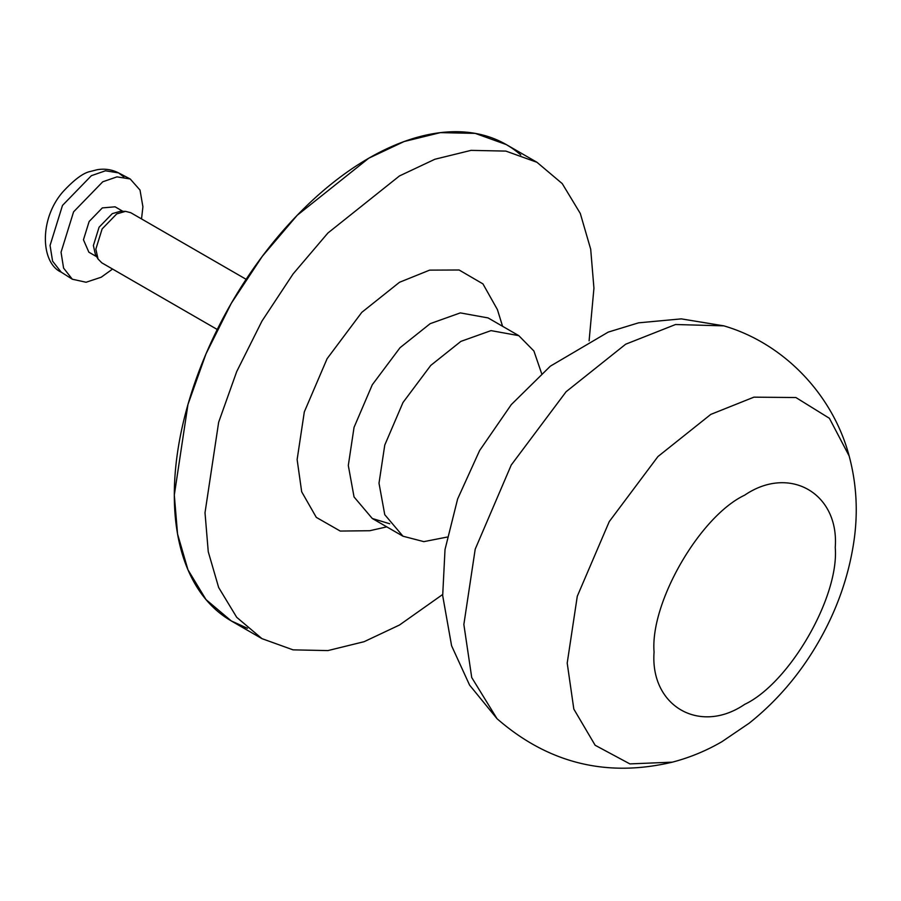 <?xml version="1.0" encoding="UTF-8"?>
<svg xmlns="http://www.w3.org/2000/svg" width="901" height="901" viewBox="0 0 901 901"><rect width="100%" height="100%" fill="white"/><g stroke="black" fill="none" stroke-linecap="round" stroke-linejoin="round"><path stroke-width="1.35" d="M447.178 537.064L423.853 541.636L402.995 536.219L384.761 514.685L379.006 483.206L384.761 445.083L402.995 402.499L430.746 365.423L460.884 341.389L491.022 330.622L518.785 335.645L533.91 351.007L541.614 373.498M389.705 523.763L372.282 518.492L354.048 496.958L348.304 465.479L354.048 427.356L372.282 384.772L400.044 347.696L430.182 323.662L460.321 312.895L488.083 317.918L518.785 335.645M386.788 526.86L369.77 530.723L340.24 531.061L316.296 517.365L301.677 491.777L297.127 459.566L304.313 411.915L327.108 358.688L361.808 312.343L399.481 282.295L429.642 270.131L459.116 269.996L482.947 283.894L497.42 309.629L502.578 326.297M442.639 594.514L399.481 625.024L364.094 641.703L327.896 650.59L293.062 649.858L261.966 638.651L236.715 617.32L218.661 587.52L208.255 551.739L205.011 512.748L218.661 422.209L236.715 371.572L261.966 321.083L293.062 273.972L327.896 233.021L399.481 175.932L434.868 159.252L471.054 150.366L505.889 151.098L536.985 162.304L562.247 183.624L580.289 213.436L590.696 249.217L593.939 288.207L589.096 340.837M520.767 154.938A275.019 158.779 -60 0 0 304.515 207.917A275.019 158.779 -60 0 0 174.31 495.021A275.019 158.779 -60 0 0 247.482 628.29L231.264 620.924L206.002 599.593L187.96 569.792L177.553 534.011L174.31 495.021L187.96 404.481L206.002 353.845L231.264 303.355L262.36 256.244L297.195 215.294L368.768 158.204L404.155 141.525L440.352 132.638L475.187 133.371L506.283 144.577L536.985 162.304M246.119 279.299L130.78 212.715L125.543 211.352L116.702 213.92L102.117 228.944L95.844 249.149L98.04 258.992L101.836 262.855L217.254 329.484M141.525 218.909L142.91 206.779L140.015 190.066L130.206 178.972L116.984 176.866L102.759 181.788L73.589 211.836L61.043 252.235L63.588 268.104L72.328 279.22L86.079 282.25L101.194 277.226L112.58 269.05M122.919 211.341L115.08 206.813L102.331 207.906L89.131 221.511L83.455 239.79L88.872 252.201L96.711 256.729M125.543 211.352L120.272 211.318L112.265 213.65L99.065 227.243L93.389 245.534L95.371 254.442L98.04 258.992M710.788 414.404L657.933 456.559L609.256 521.589L577.282 596.259L567.202 663.113L573.824 709.087L595.144 745.262L629.878 763.902L672.349 762.156C689.715 757.628 706.249 750.803 721.926 741.692L749.159 723.21C776.572 701.383 799.446 674.714 817.793 643.201C836.376 611.261 848.348 577.721 853.72 542.593C858.225 512.996 856.693 484.107 849.136 455.94L829.416 418.301L795.898 397.532L753.912 397.161L710.788 414.404M744.665 704.368C699.84 734.923 650.026 706.159 654.07 652.065C650.026 602.656 699.84 516.363 744.665 495.167C789.479 464.612 839.304 493.376 835.25 547.47C839.304 596.879 789.479 683.172 744.665 704.368M672.349 762.156C606.576 777.732 548.146 763.237 497.037 718.705L471.73 677.541L463.857 624.494L475.21 549.159L511.25 465.006L566.11 391.721L625.666 344.216L675.547 324.518L723.852 325.858C784.658 343.641 833.042 395.393 849.136 455.94M130.206 178.972L118.549 172.891C111.848 169.523 104.73 168.464 97.195 169.715L90.224 171.494C83.331 172.879 74.31 179.558 63.183 191.53C38.934 218.763 40.613 262.946 61.223 272.17L52.585 261.155L50.062 245.444L62.484 205.439L91.373 175.684L105.451 170.796L118.549 172.891L123.809 176.911M497.037 718.705L469.579 685.098L451.592 645.769L442.684 595.617L445.015 549.531L457.64 498.94L479.614 450.545L511.306 404.583L550.365 366.155L608.243 332.097L638.55 322.84L681.314 318.875L723.852 325.858M372.282 518.492L402.995 536.219M231.264 620.924L261.966 638.651M72.328 279.22L61.223 272.17"/></g></svg>
